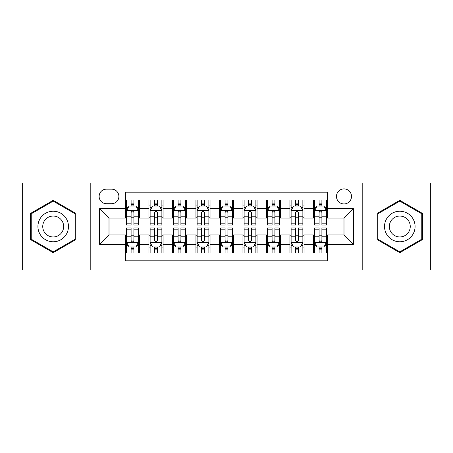 <?xml version="1.0" encoding="UTF-8"?>
<svg xmlns="http://www.w3.org/2000/svg" width="453" height="453" viewBox="0 0 453 453"><rect width="100%" height="100%" fill="white"/><g stroke="black" fill="none" stroke-linecap="round" stroke-linejoin="round"><path stroke-width="0.68" d="M343.991 188.901A7.52 7.52 0 0 0 336.471 196.421A7.52 7.52 0 0 0 343.991 203.941A7.52 7.52 0 0 0 351.511 196.421A7.52 7.52 0 0 0 343.991 188.901M362.791 269.971L430.35 269.971L430.35 183.029L362.791 183.029L362.791 269.971L90.209 269.971L90.209 183.029L22.65 183.029L22.65 269.971L90.209 269.971M327.542 200.062L313.442 200.062L313.442 208.64L304.048 208.64L304.048 218.04L313.442 218.04L313.442 208.64M304.048 208.64L304.048 200.062L289.948 200.062L289.948 208.64L280.549 208.64L280.549 218.04L289.948 218.04L289.948 208.64M280.549 208.64L280.549 200.062L266.449 200.062L266.449 208.64L257.049 208.64L257.049 218.04L266.449 218.04L266.449 208.64M257.049 208.64L257.049 200.062L242.95 200.062L242.95 208.64L233.55 208.64L233.55 218.04L242.95 218.04L242.95 208.64M233.55 208.64L233.55 200.062L219.45 200.062L219.45 208.64L210.05 208.64L210.05 218.04L219.45 218.04L219.45 208.64M210.05 208.64L210.05 200.062L195.951 200.062L195.951 208.64L186.551 208.64L186.551 218.04L195.951 218.04L195.951 208.64M186.551 208.64L186.551 200.062L172.451 200.062L172.451 208.64L163.052 208.64L163.052 218.04L172.451 218.04L172.451 208.64M163.052 208.64L163.052 200.062L148.952 200.062L148.952 218.04L139.558 218.04L139.558 200.062L125.458 200.062M125.458 252.938L139.558 252.938L139.558 234.96L148.952 234.96L148.952 252.938L163.052 252.938L163.052 234.96L172.451 234.96L172.451 244.36L163.052 244.36M172.451 244.36L172.451 252.938L186.551 252.938L186.551 234.96L195.951 234.96L195.951 244.36L186.551 244.36M195.951 244.36L195.951 252.938L210.05 252.938L210.05 234.96L219.45 234.96L219.45 244.36L210.05 244.36M219.45 244.36L219.45 252.938L233.55 252.938L233.55 234.96L242.95 234.96L242.95 244.36L233.55 244.36M242.95 244.36L242.95 252.938L257.049 252.938L257.049 234.96L266.449 234.96L266.449 244.36L257.049 244.36M266.449 244.36L266.449 252.938L280.549 252.938L280.549 234.96L289.948 234.96L289.948 244.36L280.549 244.36M289.948 244.36L289.948 252.938L304.048 252.938L304.048 234.96L313.442 234.96L313.442 244.36L304.048 244.36M106.421 203.708L111.591 203.708A7.282 7.282 0 0 0 118.879 196.421A7.282 7.282 0 0 0 111.591 189.139L106.421 189.139A7.282 7.282 0 0 0 99.139 196.421A7.282 7.282 0 0 0 106.421 203.708M362.791 183.029L90.209 183.029M327.542 208.64L327.542 192.191L125.458 192.191L125.458 218.04L109.009 218.04L109.009 234.96L125.458 234.96L125.458 260.809L327.542 260.809L327.542 234.96L343.991 234.96L343.991 218.04L327.542 218.04L327.542 208.64L353.391 208.64L353.391 244.36L327.542 244.36M125.458 244.36L99.609 244.36L99.609 208.64L125.458 208.64M313.442 244.36L313.442 252.938L327.542 252.938M125.458 205.939L126.63 205.939M131.098 205.939L133.918 205.939M138.38 205.939L139.558 205.939M125.458 217.808L126.63 217.808M131.098 217.808L133.918 217.808M138.38 217.808L139.558 217.808M125.458 235.192L126.63 235.192M131.098 235.192L133.918 235.192M138.38 235.192L139.558 235.192M125.458 247.061L126.63 247.061M131.098 247.061L133.918 247.061M138.38 247.061L139.558 247.061M148.952 217.808L150.13 217.808M154.592 217.808L157.412 217.808M161.88 217.808L163.052 217.808M148.952 205.939L150.13 205.939M154.592 205.939L157.412 205.939M161.88 205.939L163.052 205.939M148.952 235.192L150.13 235.192M154.592 235.192L157.412 235.192M161.88 235.192L163.052 235.192M148.952 247.061L150.13 247.061M154.592 247.061L157.412 247.061M161.88 247.061L163.052 247.061M172.451 235.192L173.629 235.192M178.091 235.192L180.911 235.192M185.379 235.192L186.551 235.192M172.451 247.061L173.629 247.061M178.091 247.061L180.911 247.061M185.379 247.061L186.551 247.061M172.451 205.939L173.629 205.939M178.091 205.939L180.911 205.939M185.379 205.939L186.551 205.939M172.451 217.808L173.629 217.808M178.091 217.808L180.911 217.808M185.379 217.808L186.551 217.808M195.951 235.192L197.129 235.192M201.591 235.192L204.411 235.192M208.878 235.192L210.05 235.192M195.951 247.061L197.129 247.061M201.591 247.061L204.411 247.061M208.878 247.061L210.05 247.061M195.951 205.939L197.129 205.939M201.591 205.939L204.411 205.939M208.878 205.939L210.05 205.939M195.951 217.808L197.129 217.808M201.591 217.808L204.411 217.808M208.878 217.808L210.05 217.808M219.45 235.192L220.628 235.192M225.09 235.192L227.91 235.192M232.372 235.192L233.55 235.192M219.45 247.061L220.628 247.061M225.09 247.061L227.91 247.061M232.372 247.061L233.55 247.061M219.45 205.939L220.628 205.939M225.09 205.939L227.91 205.939M232.372 205.939L233.55 205.939M219.45 217.808L220.628 217.808M225.09 217.808L227.91 217.808M232.372 217.808L233.55 217.808M242.95 235.192L244.122 235.192M248.589 235.192L251.409 235.192M255.871 235.192L257.049 235.192M242.95 247.061L244.122 247.061M248.589 247.061L251.409 247.061M255.871 247.061L257.049 247.061M242.95 205.939L244.122 205.939M248.589 205.939L251.409 205.939M255.871 205.939L257.049 205.939M242.95 217.808L244.122 217.808M248.589 217.808L251.409 217.808M255.871 217.808L257.049 217.808M266.449 235.192L267.621 235.192M272.089 235.192L274.909 235.192M279.371 235.192L280.549 235.192M266.449 247.061L267.621 247.061M272.089 247.061L274.909 247.061M279.371 247.061L280.549 247.061M266.449 205.939L267.621 205.939M272.089 205.939L274.909 205.939M279.371 205.939L280.549 205.939M266.449 217.808L267.621 217.808M272.089 217.808L274.909 217.808M279.371 217.808L280.549 217.808M289.948 235.192L291.12 235.192M295.588 235.192L298.408 235.192M302.87 235.192L304.048 235.192M289.948 247.061L291.12 247.061M295.588 247.061L298.408 247.061M302.87 247.061L304.048 247.061M289.948 205.939L291.12 205.939M295.588 205.939L298.408 205.939M302.87 205.939L304.048 205.939M289.948 217.808L291.12 217.808M295.588 217.808L298.408 217.808M302.87 217.808L304.048 217.808M313.442 235.192L314.62 235.192M319.082 235.192L321.902 235.192M326.37 235.192L327.542 235.192M313.442 247.061L314.62 247.061M319.082 247.061L321.902 247.061M326.37 247.061L327.542 247.061M313.442 205.939L314.62 205.939M319.082 205.939L321.902 205.939M326.37 205.939L327.542 205.939M313.442 217.808L314.62 217.808M319.082 217.808L321.902 217.808M326.37 217.808L327.542 217.808M109.009 218.04L99.609 208.64M109.009 234.96L99.609 244.36M353.391 208.64L343.991 218.04M353.391 244.36L343.991 234.96M53.199 252.683L75.872 239.592L75.872 213.408L53.199 200.317L30.521 213.408L30.521 239.592L53.199 252.683M422.479 213.408L399.801 200.317L377.128 213.408L377.128 239.592L399.801 252.683L422.479 239.592L422.479 213.408M133.918 203.12L131.098 203.12M138.38 223.176L133.918 223.176L133.918 225.09L138.38 225.09L138.38 210.758L136.03 206.058L128.98 206.058L126.63 210.758L126.63 225.09L131.098 225.09L131.098 223.176L126.63 223.176M126.63 210.758L126.63 200.062M138.38 210.758L138.38 200.062M131.098 206.058L131.098 200.062M133.918 200.062L133.918 206.058M133.918 223.176L133.918 212.519C132.978 210.707 132.038 210.707 131.098 212.519L131.098 223.176M131.098 249.88L133.918 249.88M126.63 229.824L131.098 229.824L131.098 227.91L126.63 227.91L126.63 242.242L128.98 246.942L136.03 246.942L138.38 242.242L138.38 227.91L133.918 227.91L133.918 229.824L138.38 229.824M138.38 242.242L138.38 252.938M126.63 242.242L126.63 252.938M133.918 246.942L133.918 252.938M131.098 252.938L131.098 246.942M131.098 229.824L131.098 240.481C132.033 242.293 132.972 242.293 133.918 240.481L133.918 229.824M53.199 211.228A15.272 15.272 0 0 0 37.922 226.5A15.272 15.272 0 0 0 53.199 241.772A15.272 15.272 0 0 0 68.471 226.5A15.272 15.272 0 0 0 53.199 211.228M53.199 216.041A10.459 10.459 0 0 0 42.741 226.5A10.459 10.459 0 0 0 53.199 236.959A10.459 10.459 0 0 0 63.652 226.5A10.459 10.459 0 0 0 53.199 216.041M75.17 239.184L53.199 251.868L31.229 239.184L31.229 213.816L53.199 201.132L75.17 213.816L75.17 239.184M386.573 218.861A15.272 15.272 0 0 0 392.162 239.728A15.272 15.272 0 0 0 413.028 234.139A15.272 15.272 0 0 0 407.44 213.272A15.272 15.272 0 0 0 386.573 218.861M390.746 221.274A10.459 10.459 0 0 0 394.574 235.554A10.459 10.459 0 0 0 408.855 231.726A10.459 10.459 0 0 0 405.033 217.446A10.459 10.459 0 0 0 390.746 221.274M421.771 213.816L421.771 239.184L399.801 251.868L377.83 239.184L377.83 213.816L399.801 201.132L421.771 213.816M157.412 203.12L154.592 203.12M161.88 223.176L157.412 223.176L157.412 225.09L161.88 225.09L161.88 210.758L159.53 206.058L152.48 206.058L150.13 210.758L150.13 225.09L154.592 225.09L154.592 223.176L150.13 223.176M150.13 210.758L150.13 200.062M161.88 210.758L161.88 200.062M154.592 206.058L154.592 200.062M157.412 200.062L157.412 206.058M157.412 223.176L157.412 212.519C156.478 210.707 155.538 210.707 154.592 212.519L154.592 223.176M180.911 203.12L178.091 203.12M185.379 223.176L180.911 223.176L180.911 225.09L185.379 225.09L185.379 210.758L183.029 206.058L175.979 206.058L173.629 210.758L173.629 225.09L178.091 225.09L178.091 223.176L173.629 223.176M173.629 210.758L173.629 200.062M185.379 210.758L185.379 200.062M178.091 206.058L178.091 200.062M180.911 200.062L180.911 206.058M180.911 223.176L180.911 212.519C179.977 210.707 179.037 210.707 178.091 212.519L178.091 223.176M204.411 203.12L201.591 203.12M208.878 223.176L204.411 223.176L204.411 225.09L208.878 225.09L208.878 210.758L206.528 206.058L199.479 206.058L197.129 210.758L197.129 225.09L201.591 225.09L201.591 223.176L197.129 223.176M197.129 210.758L197.129 200.062M208.878 210.758L208.878 200.062M201.591 206.058L201.591 200.062M204.411 200.062L204.411 206.058M204.411 223.176L204.411 212.519C203.471 210.707 202.531 210.707 201.591 212.519L201.591 223.176M227.91 203.12L225.09 203.12M232.372 223.176L227.91 223.176L227.91 225.09L232.372 225.09L232.372 210.758L230.022 206.058L222.978 206.058L220.628 210.758L220.628 225.09L225.09 225.09L225.09 223.176L220.628 223.176M220.628 210.758L220.628 200.062M232.372 210.758L232.372 200.062M225.09 206.058L225.09 200.062M227.91 200.062L227.91 206.058M227.91 223.176L227.91 212.519C226.97 210.707 226.03 210.707 225.09 212.519L225.09 223.176M154.592 249.88L157.412 249.88M150.13 229.824L154.592 229.824L154.592 227.91L150.13 227.91L150.13 242.242L152.48 246.942L159.53 246.942L161.88 242.242L161.88 227.91L157.412 227.91L157.412 229.824L161.88 229.824M161.88 242.242L161.88 252.938M150.13 242.242L150.13 252.938M157.412 246.942L157.412 252.938M154.592 252.938L154.592 246.942M154.592 229.824L154.592 240.481C155.532 242.293 156.472 242.293 157.412 240.481L157.412 229.824M178.091 249.88L180.911 249.88M173.629 229.824L178.091 229.824L178.091 227.91L173.629 227.91L173.629 242.242L175.979 246.942L183.029 246.942L185.379 242.242L185.379 227.91L180.911 227.91L180.911 229.824L185.379 229.824M185.379 242.242L185.379 252.938M173.629 242.242L173.629 252.938M180.911 246.942L180.911 252.938M178.091 252.938L178.091 246.942M178.091 229.824L178.091 240.481C179.031 242.293 179.971 242.293 180.911 240.481L180.911 229.824M201.591 249.88L204.411 249.88M197.129 229.824L201.591 229.824L201.591 227.91L197.129 227.91L197.129 242.242L199.479 246.942L206.528 246.942L208.878 242.242L208.878 227.91L204.411 227.91L204.411 229.824L208.878 229.824M208.878 242.242L208.878 252.938M197.129 242.242L197.129 252.938M204.411 246.942L204.411 252.938M201.591 252.938L201.591 246.942M201.591 229.824L201.591 240.481C202.531 242.293 203.471 242.293 204.411 240.481L204.411 229.824M225.09 249.88L227.91 249.88M220.628 229.824L225.09 229.824L225.09 227.91L220.628 227.91L220.628 242.242L222.978 246.942L230.022 246.942L232.372 242.242L232.372 227.91L227.91 227.91L227.91 229.824L232.372 229.824M232.372 242.242L232.372 252.938M220.628 242.242L220.628 252.938M227.91 246.942L227.91 252.938M225.09 252.938L225.09 246.942M225.09 229.824L225.09 240.481C226.03 242.293 226.97 242.293 227.91 240.481L227.91 229.824M251.409 203.12L248.589 203.12M255.871 223.176L251.409 223.176L251.409 225.09L255.871 225.09L255.871 210.758L253.521 206.058L246.472 206.058L244.122 210.758L244.122 225.09L248.589 225.09L248.589 223.176L244.122 223.176M244.122 210.758L244.122 200.062M255.871 210.758L255.871 200.062M248.589 206.058L248.589 200.062M251.409 200.062L251.409 206.058M251.409 223.176L251.409 212.519C250.469 210.707 249.529 210.707 248.589 212.519L248.589 223.176M248.589 249.88L251.409 249.88M244.122 229.824L248.589 229.824L248.589 227.91L244.122 227.91L244.122 242.242L246.472 246.942L253.521 246.942L255.871 242.242L255.871 227.91L251.409 227.91L251.409 229.824L255.871 229.824M255.871 242.242L255.871 252.938M244.122 242.242L244.122 252.938M251.409 246.942L251.409 252.938M248.589 252.938L248.589 246.942M248.589 229.824L248.589 240.481C249.529 242.293 250.469 242.293 251.409 240.481L251.409 229.824M274.909 203.12L272.089 203.12M279.371 223.176L274.909 223.176L274.909 225.09L279.371 225.09L279.371 210.758L277.021 206.058L269.971 206.058L267.621 210.758L267.621 225.09L272.089 225.09L272.089 223.176L267.621 223.176M267.621 210.758L267.621 200.062M279.371 210.758L279.371 200.062M272.089 206.058L272.089 200.062M274.909 200.062L274.909 206.058M274.909 223.176L274.909 212.519C273.969 210.707 273.029 210.707 272.089 212.519L272.089 223.176M272.089 249.88L274.909 249.88M267.621 229.824L272.089 229.824L272.089 227.91L267.621 227.91L267.621 242.242L269.971 246.942L277.021 246.942L279.371 242.242L279.371 227.91L274.909 227.91L274.909 229.824L279.371 229.824M279.371 242.242L279.371 252.938M267.621 242.242L267.621 252.938M274.909 246.942L274.909 252.938M272.089 252.938L272.089 246.942M272.089 229.824L272.089 240.481C273.023 242.293 273.963 242.293 274.909 240.481L274.909 229.824M298.408 203.12L295.588 203.12M302.87 223.176L298.408 223.176L298.408 225.09L302.87 225.09L302.87 210.758L300.52 206.058L293.47 206.058L291.12 210.758L291.12 225.09L295.588 225.09L295.588 223.176L291.12 223.176M291.12 210.758L291.12 200.062M302.87 210.758L302.87 200.062M295.588 206.058L295.588 200.062M298.408 200.062L298.408 206.058M298.408 223.176L298.408 212.519C297.468 210.707 296.528 210.707 295.588 212.519L295.588 223.176M295.588 249.88L298.408 249.88M291.12 229.824L295.588 229.824L295.588 227.91L291.12 227.91L291.12 242.242L293.47 246.942L300.52 246.942L302.87 242.242L302.87 227.91L298.408 227.91L298.408 229.824L302.87 229.824M302.87 242.242L302.87 252.938M291.12 242.242L291.12 252.938M298.408 246.942L298.408 252.938M295.588 252.938L295.588 246.942M295.588 229.824L295.588 240.481C296.522 242.293 297.462 242.293 298.408 240.481L298.408 229.824M321.902 203.12L319.082 203.12M326.37 223.176L321.902 223.176L321.902 225.09L326.37 225.09L326.37 210.758L324.02 206.058L316.97 206.058L314.62 210.758L314.62 225.09L319.082 225.09L319.082 223.176L314.62 223.176M314.62 210.758L314.62 200.062M326.37 210.758L326.37 200.062M319.082 206.058L319.082 200.062M321.902 200.062L321.902 206.058M321.902 223.176L321.902 212.519C320.967 210.707 320.028 210.707 319.082 212.519L319.082 223.176M319.082 249.88L321.902 249.88M314.62 229.824L319.082 229.824L319.082 227.91L314.62 227.91L314.62 242.242L316.97 246.942L324.02 246.942L326.37 242.242L326.37 227.91L321.902 227.91L321.902 229.824L326.37 229.824M326.37 242.242L326.37 252.938M314.62 242.242L314.62 252.938M321.902 246.942L321.902 252.938M319.082 252.938L319.082 246.942M319.082 229.824L319.082 240.481C320.022 242.293 320.962 242.293 321.902 240.481L321.902 229.824M148.952 244.36L139.558 244.36M148.952 208.64L139.558 208.64M138.324 210.639L126.687 210.639M126.63 207.349L128.335 207.349M136.676 207.349L138.38 207.349M131.098 216.2L126.63 216.2M138.38 216.2L133.918 216.2M133.918 204.614L131.098 204.614M126.687 242.361L138.324 242.361M138.38 245.651L136.676 245.651M128.335 245.651L126.63 245.651M133.918 236.8L138.38 236.8M126.63 236.8L131.098 236.8M131.098 248.386L133.918 248.386M161.823 210.639L150.186 210.639M150.13 207.349L151.834 207.349M160.175 207.349L161.88 207.349M154.592 216.2L150.13 216.2M161.88 216.2L157.412 216.2M157.412 204.614L154.592 204.614M185.317 210.639L173.686 210.639M173.629 207.349L175.334 207.349M183.675 207.349L185.379 207.349M178.091 216.2L173.629 216.2M185.379 216.2L180.911 216.2M180.911 204.614L178.091 204.614M208.816 210.639L197.185 210.639M197.129 207.349L198.827 207.349M207.174 207.349L208.878 207.349M201.591 216.2L197.129 216.2M208.878 216.2L204.411 216.2M204.411 204.614L201.591 204.614M232.315 210.639L220.685 210.639M220.628 207.349L222.327 207.349M230.673 207.349L232.372 207.349M225.09 216.2L220.628 216.2M232.372 216.2L227.91 216.2M227.91 204.614L225.09 204.614M150.186 242.361L161.823 242.361M161.88 245.651L160.175 245.651M151.834 245.651L150.13 245.651M157.412 236.8L161.88 236.8M150.13 236.8L154.592 236.8M154.592 248.386L157.412 248.386M173.686 242.361L185.317 242.361M185.379 245.651L183.675 245.651M175.334 245.651L173.629 245.651M180.911 236.8L185.379 236.8M173.629 236.8L178.091 236.8M178.091 248.386L180.911 248.386M197.185 242.361L208.816 242.361M208.878 245.651L207.174 245.651M198.827 245.651L197.129 245.651M204.411 236.8L208.878 236.8M197.129 236.8L201.591 236.8M201.591 248.386L204.411 248.386M220.685 242.361L232.315 242.361M232.372 245.651L230.673 245.651M222.327 245.651L220.628 245.651M227.91 236.8L232.372 236.8M220.628 236.8L225.09 236.8M225.09 248.386L227.91 248.386M255.815 210.639L244.184 210.639M244.122 207.349L245.826 207.349M254.173 207.349L255.871 207.349M248.589 216.2L244.122 216.2M255.871 216.2L251.409 216.2M251.409 204.614L248.589 204.614M244.184 242.361L255.815 242.361M255.871 245.651L254.173 245.651M245.826 245.651L244.122 245.651M251.409 236.8L255.871 236.8M244.122 236.8L248.589 236.8M248.589 248.386L251.409 248.386M279.314 210.639L267.683 210.639M267.621 207.349L269.325 207.349M277.666 207.349L279.371 207.349M272.089 216.2L267.621 216.2M279.371 216.2L274.909 216.2M274.909 204.614L272.089 204.614M267.683 242.361L279.314 242.361M279.371 245.651L277.666 245.651M269.325 245.651L267.621 245.651M274.909 236.8L279.371 236.8M267.621 236.8L272.089 236.8M272.089 248.386L274.909 248.386M302.814 210.639L291.177 210.639M291.12 207.349L292.825 207.349M301.166 207.349L302.87 207.349M295.588 216.2L291.12 216.2M302.87 216.2L298.408 216.2M298.408 204.614L295.588 204.614M291.177 242.361L302.814 242.361M302.87 245.651L301.166 245.651M292.825 245.651L291.12 245.651M298.408 236.8L302.87 236.8M291.12 236.8L295.588 236.8M295.588 248.386L298.408 248.386M326.313 210.639L314.676 210.639M314.62 207.349L316.324 207.349M324.665 207.349L326.37 207.349M319.082 216.2L314.62 216.2M326.37 216.2L321.902 216.2M321.902 204.614L319.082 204.614M314.676 242.361L326.313 242.361M326.37 245.651L324.665 245.651M316.324 245.651L314.62 245.651M321.902 236.8L326.37 236.8M314.62 236.8L319.082 236.8M319.082 248.386L321.902 248.386"/></g></svg>
